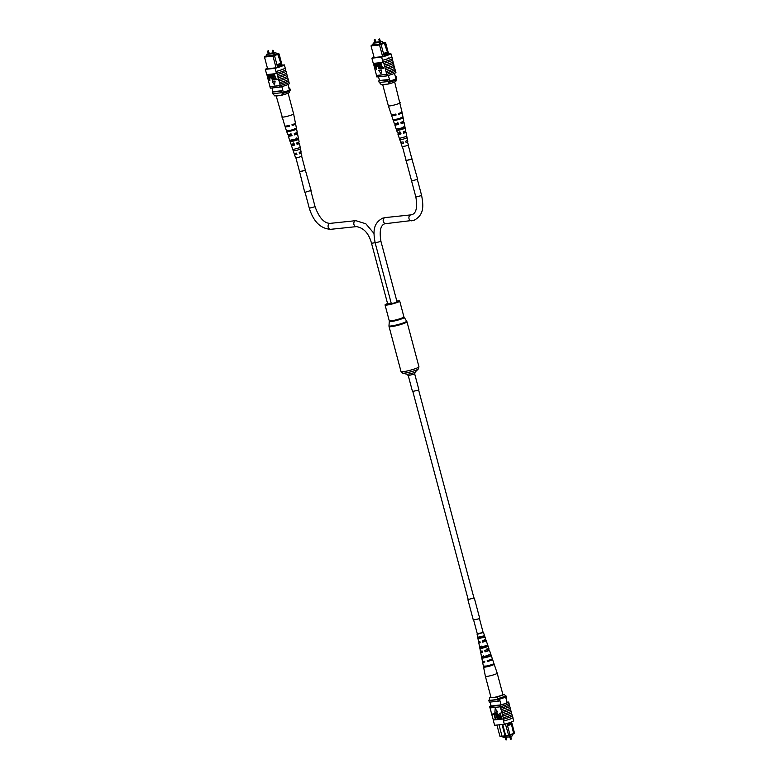 <?xml version="1.0" encoding="UTF-8"?>
<svg xmlns="http://www.w3.org/2000/svg" width="779" height="779" viewBox="0 0 779 779"><rect width="100%" height="100%" fill="white"/><g stroke="black" fill="none" stroke-linecap="round" stroke-linejoin="round"><path stroke-width="1.17" d="M473.651 620.065L477.371 634.057L478.024 634.106L483.146 632.519L479.426 618.526M417.71 390.367L412.471 391.438L408.274 375.644L414.691 373.93L418.888 389.734L417.71 390.367M396.832 301.084A7.586 0.906 165.1 0 1 399.705 301.045A7.586 0.906 165.1 0 1 397.008 302.505A7.586 0.906 165.1 0 1 389.334 304.647A7.586 0.906 165.1 0 1 385.04 304.949A7.586 0.906 165.1 0 1 387.562 303.547M512.095 734.461L512.455 735.804L509.466 736.905L509.125 735.61M509.466 736.905L503.088 737.577L502.806 736.496M496.934 725.035L499.914 736.252L501.988 736.038M511.55 721.938L514.52 733.127L513.741 733.974L511.073 722.639L507.129 724.081L507.382 725.035L511.336 723.603L513.741 733.974M513.293 734.022L509.817 735.298M502.708 724.431L505.688 735.649L509.982 734.918L508.745 735.717L502.835 736.506L502.027 736.194L505.065 735.873L502.036 724.499M502.504 736.379L499.914 736.252M493.925 705.793L491.072 705.93A9.961 1.188 165.1 0 1 491.111 705.901L490.098 702.083M507.139 702.648L505.629 696.971M501.043 704.868L499.524 699.162M498.998 724.821L502.027 736.194M508.745 735.717L505.396 723.973M499.933 700.73A9.806 1.168 165.1 0 1 498.209 701.227L489.29 702.161L488.871 700.574A9.961 1.188 165.1 0 1 489.173 700.399M506.038 698.5A9.961 1.188 165.1 0 0 506.778 698.091L506.35 696.504M498.599 699.406A9.806 1.168 165.1 0 1 497.781 699.639L488.871 700.574M498.209 701.227L497.781 699.639M505.259 736.252L505.883 736.019M507.353 725.064L509.982 734.918M507.129 724.081L506.944 723.525M513.965 733.467L514.52 733.127M509.943 734.801L513.468 733.516M507.528 725.726L511.053 724.441M502.844 694.391L504.217 694.245L506.165 696.66A9.134 1.091 165.1 0 1 498.696 699.396L496.749 696.981A7.469 0.896 -14.9 0 0 504.217 694.245M495.376 697.127L496.749 696.981M490.887 697.02A7.469 0.896 -14.9 0 0 489.67 697.721L489.076 700.409L498.696 699.396M489.67 697.721L491.043 697.575M505.912 695.705A9.134 1.091 165.1 0 1 498.443 698.442M509.281 719.738L509.904 719.504M511.881 714.616L512.163 715.677A9.961 1.188 165.1 0 0 512.28 715.58L512.358 715.901A9.961 1.188 165.1 0 1 503.03 719.319L502.942 718.998A9.961 1.188 -14.9 0 0 503.448 718.871L503.263 717.741A10.108 1.207 -14.9 0 0 508.736 716.028A10.108 1.207 -14.9 0 0 511.978 714.547L511.394 712.814A9.961 1.188 165.1 0 1 508.181 714.285A9.961 1.188 165.1 0 1 502.679 715.998L502.416 714.557A10.108 1.207 -14.9 0 0 507.889 712.843A10.108 1.207 -14.9 0 0 511.121 711.363L510.547 709.63A9.961 1.188 165.1 0 1 507.333 711.1A9.961 1.188 165.1 0 1 501.832 712.814L501.569 711.373A10.108 1.207 -14.9 0 0 507.041 709.659A10.108 1.207 -14.9 0 0 510.274 708.179L509.33 705.063M509.7 706.446A9.961 1.188 165.1 0 1 506.486 707.916A9.961 1.188 165.1 0 1 500.985 709.63L500.722 708.189A10.108 1.207 -14.9 0 0 506.194 706.475A10.108 1.207 -14.9 0 0 509.427 704.995L508.94 703.573A9.961 1.188 -14.9 0 0 509.057 703.486L508.677 702.045A9.961 1.188 165.1 0 1 499.339 705.462L489.621 706.485A9.961 1.188 165.1 0 1 491.052 705.677M500.722 708.189L500.332 706.748A10.108 1.207 -14.9 0 0 505.814 705.044A10.108 1.207 -14.9 0 0 509.047 703.564M501.569 711.373L501.101 709.62A10.108 1.207 -14.9 0 0 506.574 707.907A10.108 1.207 -14.9 0 0 509.817 706.426M503.594 721.062A10.108 1.207 -14.9 0 0 509.583 719.212A10.108 1.207 -14.9 0 0 512.952 717.644L512.485 715.891A10.108 1.207 -14.9 0 1 509.115 717.459A10.108 1.207 -14.9 0 1 503.127 719.309L503.594 721.062L503.127 719.309M503.263 717.741L502.796 715.989A10.108 1.207 -14.9 0 0 508.268 714.275A10.108 1.207 -14.9 0 0 511.511 712.795M502.416 714.557L501.949 712.804A10.108 1.207 -14.9 0 0 507.421 711.091A10.108 1.207 -14.9 0 0 510.664 709.611M512.845 717.722L513.673 720.838A9.961 1.188 165.1 0 1 504.344 724.256L494.616 725.278L493.214 720.02L502.942 718.998M503.448 718.871L493.341 719.932A9.961 1.188 -14.9 0 0 493.214 720.02M493.341 719.932L492.464 717.069A10.108 1.207 165.1 0 1 492.562 717.011M492.786 713.924L494.168 713.788L495.376 719.387L494.061 714.46L492.961 714.577L492.786 713.924L494.499 713.749M494.665 714.401L494.49 713.749L495.872 713.603L497.353 719.183L495.765 714.285L494.665 714.401L495.648 719.358M494.49 713.749L496.184 713.486L497.353 719.183M497.664 713.934L498.404 718.988L497.81 719.134L496.963 715.92L497.469 713.282L498.969 715.628L499.514 718.949L497.245 714.07M499.962 715.424L499.787 713.194L500.371 713.048L501.54 718.735L500.264 718.764L499.456 717.293L500.361 715.356M497.693 711.889L495.201 708.686L494.85 712.269L497.693 711.889M492.464 717.069L490.77 710.701A10.108 1.207 165.1 0 1 490.867 710.633M500.332 706.748L500.225 706.767A9.961 1.188 165.1 0 1 499.719 706.894L499.339 705.462M490.77 710.701L490.03 707.916M510.547 709.63L510.177 708.247M511.394 712.814L511.034 711.431M493.302 720.341L493.769 722.094M504.344 724.256L503.497 721.072M499.719 706.894L490.001 707.916L489.621 706.485M500.225 706.767A9.961 1.188 -14.9 0 0 508.94 703.573M507.032 702.22L508.677 702.045M507.129 702.619L507.217 702.609A9.961 1.188 165.1 0 1 500.994 704.888L493.886 705.628M499.787 713.194L501.54 718.735M499.972 716.154L499.719 717.235L501.092 718.111L500.556 716.086L499.865 716.174M500.284 716.037L500.03 717.128L501.072 718.034M497.353 714.041L498.093 719.105M497.353 713.311L499.514 718.949M497.382 712.006L495.201 708.686M491.033 697.556A6.115 0.73 -14.9 0 0 495.142 697.176A6.115 0.73 -14.9 0 0 502.854 694.41L497.197 673.173A6.115 0.73 -14.9 0 1 496.924 673.504A6.115 0.73 -14.9 0 1 489.494 675.938A6.115 0.73 -14.9 0 1 485.385 676.318L491.033 697.556M481.451 646.122L481.773 647.553L486.018 646.424M483.623 655.704L483.954 657.135L488.891 655.821M479.28 636.54L479.601 637.962L483.136 637.027M484.46 639.403L484.567 640.99L484.168 639.588M484.567 640.99L485.229 641.185L482.737 642.198L486.252 640.786L488.073 646.161A4.236 0.506 -14.9 0 0 488.073 646.151A4.236 0.506 -14.9 0 0 488.063 646.142M487.187 648.771L487.206 650.426L486.817 649.014M487.206 650.426L488.082 650.621L485.064 651.838A4.518 0.536 165.1 0 0 489.212 650.368A4.518 0.536 165.1 0 0 489.407 650.124L490.751 654.097A4.791 0.575 165.1 0 1 490.76 654.126L491.228 655.529A4.888 0.584 -14.9 0 0 491.228 655.49A4.888 0.584 -14.9 0 0 491.198 655.451M489.972 659.842L490.926 660.056L487.401 661.478A5.161 0.613 165.1 0 0 492.338 659.745A5.161 0.613 165.1 0 0 492.562 659.462L493.905 663.435A5.434 0.652 165.1 0 1 493.905 663.504L494.168 664.292A5.492 0.652 -14.9 0 0 494.178 664.234A5.492 0.652 -14.9 0 0 494.129 664.175M484.772 661.799L484.061 661.731L484.655 661.313M482.454 652.198L481.87 652.13L482.357 651.78M485.969 646.258A4.236 0.506 -14.9 0 0 481.734 647.388M488.822 655.616A4.888 0.584 -14.9 0 0 483.905 656.921M483.107 636.91L479.572 637.855M484.908 636.794L484.431 635.401M483.107 632.363L477.332 633.892M482.737 642.198L482.396 640.766L485.784 639.393L483.438 632.441M484.859 640.796L486.252 640.786M485.064 651.838L484.723 650.407A4.421 0.526 -14.9 0 0 488.745 648.975A4.421 0.526 -14.9 0 0 488.939 648.732L488.073 646.151M487.596 650.163A4.518 0.536 165.1 0 1 489.407 650.124M487.401 661.478L487.196 660.66A5.102 0.613 -14.9 0 0 492.065 658.946A5.102 0.613 -14.9 0 0 492.299 658.664L491.228 655.49M491.091 659.424A5.161 0.613 165.1 0 1 492.562 659.462M481.782 658.002A4.888 0.584 -14.9 0 0 485.171 657.671A4.888 0.584 -14.9 0 0 490.419 656.064L489.952 654.662A4.791 0.575 165.1 0 1 484.811 656.239A4.791 0.575 165.1 0 1 481.5 656.561A4.791 0.575 165.1 0 1 481.49 656.531L481.782 657.973A4.888 0.584 -14.9 0 0 481.782 658.002L482.425 661.293A5.102 0.613 -14.9 0 0 484.635 661.225L484.84 662.043A5.161 0.613 165.1 0 1 482.591 662.121A5.161 0.613 165.1 0 1 482.824 661.848A5.161 0.613 165.1 0 1 483.847 661.352M479.591 646.891L479.874 648.323A4.236 0.506 -14.9 0 0 482.737 648.07A4.236 0.506 -14.9 0 0 487.264 646.697L486.797 645.294A4.138 0.497 165.1 0 1 482.376 646.638A4.138 0.497 165.1 0 1 479.591 646.891L479.874 648.323A4.236 0.506 -14.9 0 0 479.874 648.332L480.4 651.001A4.421 0.526 -14.9 0 0 482.162 650.971L482.503 652.403A4.518 0.536 165.1 0 1 480.682 652.442A4.518 0.536 165.1 0 1 480.886 652.208A4.518 0.536 165.1 0 1 482.308 651.575M477.079 634.125L478.501 641.331L479.835 641.331L480.176 642.772L478.783 642.772L480.01 642.081M483.564 666.999A5.492 0.652 -14.9 0 0 483.564 667.058A5.492 0.652 -14.9 0 0 487.459 666.668A5.492 0.652 -14.9 0 0 493.37 664.828L493.097 664.029A5.434 0.652 165.1 0 1 487.255 665.85A5.434 0.652 165.1 0 1 483.399 666.23A5.434 0.652 165.1 0 1 483.408 666.181L483.564 666.999L491.744 665.188L491.5 664.39M477.985 638.683L484.1 637.329L483.623 635.937L477.702 637.241L477.985 638.683L483.282 637.504L482.853 636.102M487.664 660.349L487.868 661.167M485.093 650.153L485.453 651.585M482.678 640.572L483.038 642.003M485.005 665.821L485.19 666.639M482.814 656.239L483.146 657.671L489.056 656.366L488.628 654.954M480.643 646.658L480.964 648.089L486.174 646.93L485.745 645.528M478.472 637.076L478.793 638.498M491.744 665.188L493.37 664.828M489.056 656.366L490.419 656.064M481.782 657.973L483.146 657.671M486.174 646.93L487.264 646.697M479.874 648.323L480.964 648.089M483.282 637.504L484.1 637.329M375.108 242.688L371.525 243.282L387.669 303.956L391.253 303.362M385.848 223.524A2.989 2.356 84 0 1 383.229 221.09A2.989 2.356 84 0 1 384.777 217.682A2.989 2.356 84 0 1 385.225 217.584L382.645 218.178C372.44 223.641 373.345 232.736 375.166 242.892L391.311 303.567L396.024 302.612L397.086 302.038L380.941 241.363C379.266 231.159 380.512 225.297 384.699 223.787L414.155 220.223C424.36 214.751 423.455 205.666 421.634 195.51L417.369 179.491M268.443 53.819L269.31 53.585M273.117 53.323L273.994 53.099M268.297 53.732L266.545 54.374L272.923 53.702L275.912 52.612L276.341 54.228M272.923 53.702L273.351 55.319M275.912 52.612L274.033 52.806M272.893 52.933L269.368 53.342M266.545 54.374L266.973 55.991L265.931 56.185L266.924 55.825M276.087 67.812L272.981 56.166L264.48 57.062L267.577 68.708M266.905 55.728L264.899 56.429L274.539 55.728L277.451 66.546L281.394 65.105L281.141 64.151L277.158 65.582M278.045 53.829L279.086 53.936L278.522 54.267L277.597 53.878L274.062 55.28M278.405 53.605L276.233 53.839M276.341 54.043L273.02 55.445L266.954 56M271.968 87.969L272.962 91.688A9.961 1.188 -14.9 0 0 272.222 92.088L272.65 93.684L281.56 92.75A9.961 1.188 -14.9 0 0 283.313 92.243A8.793 1.052 -14.9 0 0 289.408 90.004A9.806 1.168 -14.9 0 0 290.129 89.614L289.71 88.017L288.902 88.105M281.823 86.635L283.313 92.243M287.948 84.502L289.408 90.004M272.222 92.088L281.141 91.153A9.961 1.188 -14.9 0 0 282.884 90.646L272.962 91.688M279.086 53.936L282.241 65.796M281.141 91.153L281.56 92.75M288.99 88.416A9.806 1.168 -14.9 0 0 289.71 88.017M277.597 53.878L281.151 64.121L278.522 54.267M281.657 66.049L281.404 65.115L281.122 65.942L277.597 67.228M274.539 55.728L272.981 56.166L273.059 55.572M277.451 66.546L277.665 67.452M278.025 54.316L274.442 55.63M280.44 63.401L276.925 64.686M264.48 57.062L264.899 56.429M272.874 93.665L274.783 95.944L281.862 95.194L282.456 92.516A9.134 1.091 -14.9 0 0 289.924 89.78L289.33 92.458A7.469 0.896 165.1 0 1 281.862 95.194M282.709 93.47A9.134 1.091 -14.9 0 0 290.178 90.734M282.095 69.146L281.472 69.38L282.095 69.146L281.472 69.38L281.901 69.662A9.961 1.188 165.1 0 1 275.893 71.512L276.448 73.577A9.961 1.188 -14.9 0 0 276.944 73.45L277.246 74.56A9.961 1.188 -14.9 0 0 285.961 71.376L286.068 71.356A10.108 1.207 165.1 0 1 282.835 72.837A10.108 1.207 165.1 0 1 277.353 74.55L278.093 77.744A9.961 1.188 -14.9 0 0 283.595 76.03A9.961 1.188 -14.9 0 0 286.808 74.56L286.915 74.55A10.108 1.207 165.1 0 1 283.683 76.021A10.108 1.207 165.1 0 1 278.2 77.734L278.94 80.928A9.961 1.188 -14.9 0 0 284.442 79.215A9.961 1.188 -14.9 0 0 287.655 77.744L287.763 77.734A10.108 1.207 165.1 0 1 284.53 79.205A10.108 1.207 165.1 0 1 279.048 80.919L279.788 84.113A9.961 1.188 -14.9 0 0 285.289 82.399A9.961 1.188 -14.9 0 0 288.503 80.928L288.61 80.919A10.108 1.207 165.1 0 1 285.377 82.389A10.108 1.207 165.1 0 1 279.904 84.103L280.167 85.554A9.961 1.188 165.1 0 1 279.661 85.68L280.05 87.121A9.961 1.188 -14.9 0 0 289.379 83.704L288.97 82.272A9.961 1.188 -14.9 0 0 288.999 82.262M287.285 76.361L287.655 77.744M286.438 73.177L286.808 74.56M288.133 79.546L288.503 80.928M288.61 80.919L288.999 82.35A10.108 1.207 165.1 0 1 285.757 83.83A10.108 1.207 165.1 0 1 280.284 85.534M287.763 77.734L288.23 79.487A10.108 1.207 165.1 0 1 284.997 80.958A10.108 1.207 165.1 0 1 279.515 82.671M285.231 68.094L285.348 68.075A10.108 1.207 165.1 0 1 281.988 69.652A10.108 1.207 165.1 0 1 276 71.502L275.045 68.328A9.961 1.188 -14.9 0 0 284.384 64.91L285.231 68.094A9.961 1.188 165.1 0 1 281.901 69.662M285.348 68.075L285.815 69.828A10.108 1.207 165.1 0 1 282.456 71.405A10.108 1.207 165.1 0 1 276.467 73.255L276 71.502M286.068 71.356L286.536 73.109A10.108 1.207 165.1 0 1 283.303 74.589A10.108 1.207 165.1 0 1 277.821 76.303M286.915 74.55L287.383 76.293A10.108 1.207 165.1 0 1 284.15 77.773A10.108 1.207 165.1 0 1 278.668 79.487M266.866 74.589L269.953 86.625L280.167 85.554M267.45 68.24A9.961 1.188 -14.9 0 0 265.327 69.35L266.72 74.599L276.448 73.577M285.718 69.906L285.786 70.168A9.961 1.188 165.1 0 1 285.659 70.256L285.961 71.376M274.325 74.132L275.912 79.02L277.012 78.913L277.188 79.555L275.493 79.818L274.325 74.132M272.309 74.424L273.896 79.322L275.006 79.205L275.172 79.857L273.799 79.994L272.309 74.424L272.903 74.278L274.208 79.205L275.299 79.088M270.147 74.648L272.309 79.555L271.579 74.502L272.163 74.356L273.02 77.569L272.504 80.208L270.147 74.648L270.732 74.511L272.621 79.448M268.122 74.862L269.709 74.726L270.517 76.186L270.323 77.958L269.281 78.163L269.602 80.441L268.122 74.862L269.398 74.842L270.206 76.303L269.846 78.104M269.612 78.134L269.885 80.412M275.123 81.22L272.28 81.6L274.461 84.911L275.123 81.22L274.461 84.911M280.05 87.121L270.323 88.134L269.943 86.703A9.961 1.188 165.1 0 1 270.06 86.615M284.384 64.91L282.066 65.154M269.943 86.703L279.661 85.68M267.509 68.435A9.961 1.188 -14.9 0 0 266.778 68.786L276.701 67.744A9.961 1.188 -14.9 0 0 282.933 65.465L282.173 65.543M265.327 69.35L275.045 68.328M266.642 74.287L266.175 72.535M269.885 77.384L269.943 76.361L268.57 75.485L269.115 77.51L269.807 77.423M268.901 75.456L269.923 77.345M271.579 74.502L273.02 77.569M272.708 77.676L272.504 80.208M274.013 74.248L275.6 79.137L277.012 78.913M276.701 79.02L276.876 79.672M274.812 81.328L272.28 81.6M293.586 113.822A6.115 0.73 165.1 0 1 293.615 113.861A6.115 0.73 165.1 0 1 288.327 116.022A6.115 0.73 165.1 0 1 281.832 117.054A6.115 0.73 165.1 0 1 281.803 117.016A6.115 0.73 165.1 0 1 281.803 117.006A6.115 0.73 165.1 0 1 281.803 116.957M286.185 126.023A5.434 0.652 -14.9 0 0 285.095 126.753A5.434 0.652 -14.9 0 0 289.554 126.217L289.35 125.419A5.492 0.652 165.1 0 1 284.822 125.955L276.156 95.798A6.115 0.73 165.1 0 1 276.156 95.798A6.115 0.73 165.1 0 0 280.489 95.34M293.42 143.034L293.81 144.456L292.417 145.157L294.365 144.991L293.995 143.579M287.422 125.828L286.691 126.325L289.379 126.052L289.175 125.244M290.859 133.491L291.239 134.913L289.554 135.741L291.872 135.517L291.502 134.115M298.503 139.334L290.431 141.554A4.421 0.526 165.1 0 0 294.774 140.736A4.421 0.526 165.1 0 0 298.503 139.334L298.221 137.893A4.518 0.536 -14.9 0 1 294.404 139.334A4.518 0.536 -14.9 0 1 289.963 140.171L290.431 141.554M291.219 139.821L291.658 141.223M296.497 129.032L287.052 131.641A5.102 0.613 165.1 0 0 292.154 130.697A5.102 0.613 165.1 0 0 296.497 129.032L296.341 128.214A5.161 0.613 -14.9 0 1 291.94 129.889A5.161 0.613 -14.9 0 1 286.779 130.843L287.052 131.641M288.327 130.414L288.581 131.213M288.464 130.853L289.077 130.57M291.541 140.863L297.003 139.402L296.682 137.971M293.81 144.456L293.693 144.349A4.138 0.497 -14.9 0 0 291.404 145.43A4.138 0.497 -14.9 0 0 294.481 145.098L294.111 143.696A4.236 0.506 165.1 0 1 290.927 144.037L288.249 136.091A4.791 0.575 -14.9 0 0 292.018 135.663L291.872 135.517M293.693 144.349L293.303 142.917M292.018 135.663L291.648 134.251A4.888 0.584 165.1 0 1 287.772 134.699L285.095 126.753M291.239 134.913L291.093 134.777A4.791 0.575 -14.9 0 0 288.249 136.091M294.988 154.427L296.935 154.534L296.575 153.132L294.082 153.375L291.404 145.43M294.559 154.768L295.562 157.748L299.068 157.212L301.921 156.053L300.762 152.888M297.237 150.181L293.625 150.883L293.147 149.49L300.09 147.582L300.363 149.023L297.237 150.181M291.482 140.658A4.421 0.526 165.1 0 1 293.878 139.889A4.421 0.526 165.1 0 1 296.955 139.198M301.307 152.966L299.574 153.814L299.204 152.411L301.025 151.525L299.409 143.297A4.138 0.497 -14.9 0 1 297.111 144.378L296.75 142.966A4.236 0.506 165.1 0 0 299.126 141.856L297.5 133.628A4.791 0.575 -14.9 0 1 294.657 134.933L294.287 133.53A4.888 0.584 165.1 0 0 297.218 132.187L295.601 123.958A5.434 0.652 -14.9 0 1 292.193 125.497L291.979 124.689A5.492 0.652 165.1 0 0 295.436 123.131L293.615 113.87A6.115 0.73 165.1 0 1 293.615 113.87L288.113 93.168M295.601 123.958A5.434 0.652 -14.9 0 0 294.287 123.871M297.5 133.628A4.791 0.575 -14.9 0 0 294.384 133.9M299.409 143.297A4.138 0.497 -14.9 0 0 296.887 143.492M294.043 129.246L294.696 129.187L294.511 128.369M294.978 129.45L294.793 128.632M297.276 139.675L296.955 138.243M292.135 125.283L294.004 124.377L293.118 124.319M294.608 134.757L296.195 133.969L294.433 134.066M297.081 144.232L298.396 143.57L296.926 143.628M300.363 149.023L299.438 149.286M294.559 150.629L293.625 150.883M374.991 42.631L375.858 42.397M379.675 42.134L380.541 41.91M374.845 42.543L373.092 43.186L379.47 42.524L382.46 41.423L382.888 43.04M379.47 42.524L379.899 44.13M382.46 41.423L380.58 41.618M379.441 41.745L375.916 42.154M373.092 43.186L373.521 44.812M382.635 56.624L379.529 44.978L371.028 45.873L374.124 57.519M373.453 44.539L371.447 45.24L381.087 44.539L383.998 55.358L387.942 53.917L387.689 52.962L383.745 54.403M384.592 42.641L385.634 42.748L385.069 43.079L384.144 42.689L380.61 44.091M384.953 42.417L382.781 42.65M382.888 42.855L379.568 44.257L373.472 44.637M378.516 76.78L379.509 80.5A9.961 1.188 -14.9 0 0 378.769 80.909L379.198 82.496L388.108 81.561A9.961 1.188 -14.9 0 0 389.86 81.055A8.793 1.052 -14.9 0 0 395.956 78.815A9.806 1.168 -14.9 0 0 396.677 78.426L396.258 76.829L395.45 76.917M388.37 75.446L389.86 81.055M394.495 73.314L395.956 78.815M378.769 80.909L387.689 79.964A9.961 1.188 -14.9 0 0 389.442 79.458L379.509 80.5M385.634 42.748L388.789 54.608M387.689 79.964L388.108 81.561M395.537 77.228A9.806 1.168 -14.9 0 0 396.258 76.829M384.144 42.689L387.699 52.943L385.069 43.079M387.942 53.917L387.669 54.754L384.154 56.039M388.205 54.861L387.961 53.926M381.087 44.539L379.529 44.978L379.607 44.384M383.998 55.358L384.213 56.273M384.573 43.127L380.989 44.442M386.988 52.212L383.472 53.498M371.028 45.873L371.447 45.24M379.422 82.477L381.33 84.755L388.409 84.005L389.003 81.328A9.134 1.091 -14.9 0 0 396.472 78.591L395.878 81.279A7.469 0.896 165.1 0 1 388.409 84.005M389.257 82.282A9.134 1.091 -14.9 0 0 396.725 79.546M388.643 57.967L388.02 58.191L388.643 57.967L388.02 58.191L388.448 58.474A9.961 1.188 165.1 0 1 382.44 60.324L382.995 62.388A9.961 1.188 -14.9 0 0 383.502 62.262L383.794 63.372A9.961 1.188 -14.9 0 0 392.509 60.187L392.616 60.168A10.108 1.207 165.1 0 1 389.383 61.648A10.108 1.207 165.1 0 1 383.901 63.362L384.641 66.556A9.961 1.188 -14.9 0 0 390.143 64.842A9.961 1.188 -14.9 0 0 393.356 63.372L393.463 63.362A10.108 1.207 165.1 0 1 390.23 64.832A10.108 1.207 165.1 0 1 384.758 66.546L385.488 69.74A9.961 1.188 -14.9 0 0 390.99 68.026A9.961 1.188 -14.9 0 0 394.203 66.556L394.31 66.546A10.108 1.207 165.1 0 1 391.077 68.016A10.108 1.207 165.1 0 1 385.605 69.73L386.335 72.924A9.961 1.188 -14.9 0 0 391.837 71.21A9.961 1.188 -14.9 0 0 395.05 69.74L395.157 69.73A10.108 1.207 165.1 0 1 391.925 71.201A10.108 1.207 165.1 0 1 386.452 72.914L386.715 74.365A9.961 1.188 165.1 0 1 386.218 74.492L386.598 75.933A9.961 1.188 -14.9 0 0 395.936 72.515L395.547 71.084A9.961 1.188 -14.9 0 0 395.547 71.084L395.518 71.084M393.833 65.173L394.203 66.556M392.986 61.989L393.356 63.372M394.68 68.357L395.05 69.74M395.157 69.73L395.547 71.162A10.108 1.207 165.1 0 1 392.304 72.642A10.108 1.207 165.1 0 1 386.832 74.346M394.31 66.546L394.778 68.299A10.108 1.207 165.1 0 1 391.545 69.769A10.108 1.207 165.1 0 1 386.063 71.483M391.779 56.906L391.895 56.886A10.108 1.207 165.1 0 1 388.536 58.464A10.108 1.207 165.1 0 1 382.547 60.314L381.593 57.14A9.961 1.188 -14.9 0 0 390.931 53.722L391.779 56.906A9.961 1.188 165.1 0 1 388.448 58.474M391.895 56.886L392.363 58.639A10.108 1.207 165.1 0 1 389.003 60.217A10.108 1.207 165.1 0 1 383.015 62.067L382.547 60.314M392.616 60.168L393.083 61.921A10.108 1.207 165.1 0 1 389.851 63.401A10.108 1.207 165.1 0 1 384.368 65.115M393.463 63.362L393.931 65.105A10.108 1.207 165.1 0 1 390.698 66.585A10.108 1.207 165.1 0 1 385.216 68.299M373.414 63.401L376.5 75.436L386.715 74.365M373.998 57.052A9.961 1.188 -14.9 0 0 371.875 58.162L373.268 63.411L382.995 62.388M392.265 58.717L392.334 58.98A9.961 1.188 165.1 0 1 392.207 59.068L392.509 60.187M380.873 62.943L382.46 67.841L383.57 67.724L383.735 68.377L382.051 68.63L380.873 62.943M381.72 68.669L380.347 68.805L378.857 63.235L379.451 63.089L380.756 68.016L381.856 67.9L382.022 68.552M376.695 63.459L378.857 68.367L378.127 63.313L378.711 63.167L379.568 66.381L379.052 69.019L376.695 63.459L377.279 63.323L379.169 68.26M374.67 63.674L376.257 63.537L377.065 65.008L376.87 66.77L375.829 66.975L376.15 69.253L374.67 63.674L375.945 63.654L376.754 65.115L376.393 66.916M376.169 66.945L376.432 69.224M381.671 70.032L378.828 70.412L381.009 73.723L381.671 70.032L381.009 73.723M386.598 75.933L376.87 76.946L376.491 75.514A9.961 1.188 165.1 0 1 376.608 75.427M390.931 53.722L388.614 53.965M376.491 75.514L386.218 74.492M374.056 57.256A9.961 1.188 -14.9 0 0 373.326 57.597L383.249 56.555A9.961 1.188 -14.9 0 0 389.481 54.277L388.721 54.355M371.875 58.162L381.593 57.14M373.19 63.099L372.722 61.346M376.442 66.196L376.491 65.173L375.118 64.297L375.663 66.322L376.354 66.234M375.449 64.267L376.471 66.157M378.127 63.313L379.568 66.381M379.256 66.488L379.052 69.019M378.857 63.235L380.756 68.016M380.444 68.133L381.554 68.016M380.561 63.06L382.148 67.948L383.57 67.724M383.258 67.831L383.424 68.484M381.359 70.139L378.828 70.412M400.133 102.633A6.115 0.73 165.1 0 1 400.163 102.682A6.115 0.73 165.1 0 1 394.875 104.844A6.115 0.73 165.1 0 1 388.38 105.866A6.115 0.73 165.1 0 1 388.351 105.827A6.115 0.73 165.1 0 1 388.351 105.817A6.115 0.73 165.1 0 1 388.351 105.769M387.036 84.151A6.115 0.73 165.1 0 1 382.723 84.629A6.115 0.73 165.1 0 1 382.703 84.609L388.351 105.817M399.978 131.846L400.357 133.267L398.965 133.969L400.912 133.803L400.542 132.391M393.97 114.64L393.239 115.136L395.927 114.864L395.722 114.055M397.407 122.303L397.787 123.725L396.102 124.552L398.42 124.328L398.05 122.926M405.051 128.145L396.988 130.375A4.421 0.526 165.1 0 0 401.321 129.548A4.421 0.526 165.1 0 0 405.051 128.145L404.768 126.704A4.518 0.536 -14.9 0 1 400.951 128.145A4.518 0.536 -14.9 0 1 396.511 128.983L396.988 130.375M397.777 128.632L398.205 130.035M403.055 117.843L393.599 120.453A5.102 0.613 165.1 0 0 398.702 119.508A5.102 0.613 165.1 0 0 403.055 117.843L402.889 117.025A5.161 0.613 -14.9 0 1 398.488 118.7A5.161 0.613 -14.9 0 1 393.327 119.654L393.599 120.453M394.875 119.226L395.128 120.024M395.011 119.664L395.625 119.382M398.088 129.674L403.551 128.214L403.23 126.782M400.357 133.267L400.24 133.16A4.138 0.497 -14.9 0 0 397.952 134.241A4.138 0.497 -14.9 0 0 401.029 133.91L400.659 132.508A4.236 0.506 165.1 0 1 397.485 132.849L394.797 124.903A4.791 0.575 -14.9 0 0 398.566 124.474L398.42 124.328M400.24 133.16L399.851 131.729M392.733 114.834A5.434 0.652 -14.9 0 0 391.642 115.565A5.434 0.652 -14.9 0 0 396.102 115.029L395.898 114.231A5.492 0.652 165.1 0 1 391.37 114.766L388.351 105.827M398.566 124.474L398.205 123.063A4.888 0.584 165.1 0 1 394.33 123.51L391.642 115.565M397.787 123.725L397.641 123.588A4.791 0.575 -14.9 0 0 394.797 124.903M401.536 143.239L403.483 143.346L403.123 141.944L400.64 142.187L397.952 134.241M401.107 143.579L402.11 146.559L405.616 146.024L408.469 144.865L407.31 141.7M403.785 138.993L400.172 139.694L399.695 138.302L406.638 136.393L406.911 137.834L403.785 138.993M398.03 129.47A4.421 0.526 165.1 0 1 400.435 128.701A4.421 0.526 165.1 0 1 403.503 128.009M407.855 141.778L406.122 142.625L405.752 141.223L407.573 140.337L405.956 132.109A4.138 0.497 -14.9 0 1 403.668 133.19L403.298 131.778A4.236 0.506 165.1 0 0 405.674 130.668L404.058 122.439A4.791 0.575 -14.9 0 1 401.204 123.744L400.834 122.342A4.888 0.584 165.1 0 0 403.765 120.998L402.149 112.77A5.434 0.652 -14.9 0 1 398.741 114.309L398.527 113.5A5.492 0.652 165.1 0 0 401.983 111.942L394.661 81.98M402.149 112.77A5.434 0.652 -14.9 0 0 400.844 112.682M404.058 122.439A4.791 0.575 -14.9 0 0 400.932 122.712M405.956 132.109A4.138 0.497 -14.9 0 0 403.434 132.303M400.591 118.057L401.243 117.999L401.058 117.181M401.526 118.262L401.341 117.454M403.824 128.486L403.503 127.055M398.682 114.094L400.552 113.189L399.666 113.13M401.156 123.569L402.743 122.78L400.981 122.887M403.629 133.053L404.944 132.381L403.473 132.44M406.911 137.834L405.986 138.097M401.107 139.441L400.172 139.694M305.358 170.163L299.584 171.701M305.349 170.124L311.084 190.427L305.407 192.189L304.686 192.131L299.574 171.662M305.709 170.202L299.311 171.906M411.906 158.974L406.132 160.513M411.896 158.935L417.632 179.238L411.624 181.03L406.122 160.474M412.257 159.013L405.859 160.717M468.189 599.548L473.963 598.009M468.179 599.509L473.953 597.97M467.916 599.752L473.291 619.977L478.51 618.916L479.689 618.283L474.314 598.058M414.691 373.93L415.178 372.041A4.372 0.526 165.1 0 1 413.678 372.752A4.372 0.526 165.1 0 1 406.911 374.241L402.724 373.17A8.218 0.983 165.1 0 0 415.46 370.376A8.218 0.983 165.1 0 0 418.265 369.032L418.946 366.773A9.28 1.11 165.1 0 1 415.635 368.555A9.28 1.11 165.1 0 1 406.258 371.174A9.28 1.11 165.1 0 1 401.019 371.534L402.724 373.17M399.705 301.045L403.911 316.839L406.969 321.756A9.28 1.11 165.1 0 1 403.658 323.548A9.28 1.11 165.1 0 1 394.281 326.158A9.28 1.11 165.1 0 1 389.042 326.528L401.019 371.534M406.657 321.084A9.163 1.091 165.1 0 1 403.415 322.896A9.163 1.091 165.1 0 1 393.979 325.505A9.163 1.091 165.1 0 1 388.974 325.788L389.042 326.528M404.184 317.433A7.702 0.915 165.1 0 1 401.458 318.962A7.702 0.915 165.1 0 1 393.522 321.162A7.702 0.915 165.1 0 1 389.305 321.396L388.974 325.788M403.911 316.839A7.586 0.906 165.1 0 1 401.214 318.309A7.586 0.906 165.1 0 1 393.531 320.442A7.586 0.906 165.1 0 1 389.247 320.744L389.305 321.396M505.698 739.661L506.564 739.437M510.372 739.174L511.238 738.94M371.525 243.282C368.866 233.486 363.851 227.926 356.48 226.611L330.754 229.308A2.989 2.356 -96 0 1 328.134 226.874A2.989 2.356 -96 0 1 329.673 223.466A2.989 2.356 -96 0 1 330.13 223.369C324.103 223.291 319.088 217.731 315.076 206.698L310.821 190.68M330.754 229.308C320.646 228.753 313.499 221.723 309.302 208.227L315.076 206.698M356.48 226.611A2.989 2.356 -96 0 1 353.861 224.167A2.989 2.356 -96 0 1 355.399 220.769A2.989 2.356 -96 0 1 355.847 220.661L330.13 223.369M385.225 217.584L410.952 214.877A2.989 2.356 84 0 0 410.494 214.985A2.989 2.356 84 0 0 408.956 218.383A2.989 2.356 84 0 0 411.575 220.817M410.952 214.877L412.101 214.614C416.278 213.105 417.534 207.243 415.859 197.038L421.634 195.51M375.166 242.892L380.941 241.363M268.609 50.937L267.742 51.161M273.283 50.44L272.426 50.674M375.157 39.748L374.29 39.972M379.831 39.252L378.974 39.486M412.841 391.516L468.257 599.801M418.615 389.987L474.031 598.262M385.04 304.949L389.247 320.744M406.969 321.756L418.946 366.773M415.178 372.041L418.265 369.032M406.911 374.241L408.274 375.644M506.107 737.255L506.681 739.446L506.077 740.05L504.967 737.372M510.703 736.457L511.365 738.95L510.751 739.553L509.632 736.846M494.178 664.234L497.197 673.173M478.783 642.772L479.737 647.622M480.682 652.442L481.5 656.561M482.591 662.121L483.399 666.23M483.564 667.058L485.385 676.318M309.302 208.227L305.047 192.218M299.652 171.955L295.893 157.825M295.105 154.846L294.735 153.444M305.426 170.416L301.668 156.287M300.879 153.307L300.509 151.915M373.998 233.447L365.838 223.777L355.847 220.661M411.974 159.228L408.215 145.098M407.427 142.119L407.057 140.726M415.859 197.038L411.594 181.03M406.2 160.766L402.441 146.637M401.652 143.657L401.282 142.255M269.437 53.595L268.249 50.625L267.635 51.229L268.346 53.887M274.111 53.108L272.923 50.138L272.319 50.742L273.02 53.391M375.984 42.407L374.796 39.437L374.183 40.041L374.894 42.699M380.658 41.92L379.47 38.95L378.867 39.554L379.568 42.202"/></g></svg>
